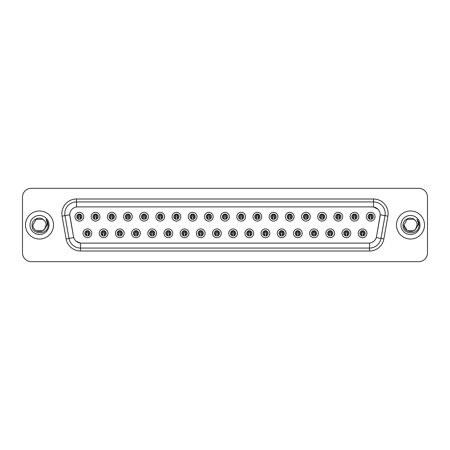 <?xml version="1.0" encoding="UTF-8"?>
<svg xmlns="http://www.w3.org/2000/svg" width="450" height="450" viewBox="0 0 450 450"><rect width="100%" height="100%" fill="white"/><g stroke="black" fill="none" stroke-linecap="round" stroke-linejoin="round"><path stroke-width="0.67" d="M108.006 233.297A4.382 4.382 0 0 1 103.624 237.679A4.382 4.382 0 0 1 99.242 233.297A4.382 4.382 0 0 1 103.624 228.915A4.382 4.382 0 0 1 108.006 233.297M100.991 233.297A2.627 2.627 0 0 0 103.624 235.924A2.627 2.627 0 0 0 106.251 233.297A2.627 2.627 0 0 0 103.624 230.67A2.627 2.627 0 0 0 100.991 233.297M124.189 233.297A4.382 4.382 0 0 1 119.807 237.679A4.382 4.382 0 0 1 115.425 233.297A4.382 4.382 0 0 1 119.807 228.915A4.382 4.382 0 0 1 124.189 233.297M117.18 233.297A2.627 2.627 0 0 0 119.807 235.924A2.627 2.627 0 0 0 122.434 233.297A2.627 2.627 0 0 0 119.807 230.67A2.627 2.627 0 0 0 117.18 233.297M140.372 233.297A4.382 4.382 0 0 1 135.99 237.679A4.382 4.382 0 0 1 131.608 233.297A4.382 4.382 0 0 1 135.99 228.915A4.382 4.382 0 0 1 140.372 233.297M133.363 233.297A2.627 2.627 0 0 0 135.99 235.924A2.627 2.627 0 0 0 138.617 233.297A2.627 2.627 0 0 0 135.99 230.67A2.627 2.627 0 0 0 133.363 233.297M156.555 233.297A4.382 4.382 0 0 1 152.173 237.679A4.382 4.382 0 0 1 147.791 233.297A4.382 4.382 0 0 1 152.173 228.915A4.382 4.382 0 0 1 156.555 233.297M149.546 233.297A2.627 2.627 0 0 0 152.173 235.924A2.627 2.627 0 0 0 154.8 233.297A2.627 2.627 0 0 0 152.173 230.67A2.627 2.627 0 0 0 149.546 233.297M172.738 233.297A4.382 4.382 0 0 1 168.356 237.679A4.382 4.382 0 0 1 163.974 233.297A4.382 4.382 0 0 1 168.356 228.915A4.382 4.382 0 0 1 172.738 233.297M165.729 233.297A2.627 2.627 0 0 0 168.356 235.924A2.627 2.627 0 0 0 170.989 233.297A2.627 2.627 0 0 0 168.356 230.67A2.627 2.627 0 0 0 165.729 233.297M188.921 233.297A4.382 4.382 0 0 1 184.539 237.679A4.382 4.382 0 0 1 180.157 233.297A4.382 4.382 0 0 1 184.539 228.915A4.382 4.382 0 0 1 188.921 233.297M181.912 233.297A2.627 2.627 0 0 0 184.539 235.924A2.627 2.627 0 0 0 187.172 233.297A2.627 2.627 0 0 0 184.539 230.67A2.627 2.627 0 0 0 181.912 233.297M205.104 233.297A4.382 4.382 0 0 1 200.722 237.679A4.382 4.382 0 0 1 196.341 233.297A4.382 4.382 0 0 1 200.722 228.915A4.382 4.382 0 0 1 205.104 233.297M198.096 233.297A2.627 2.627 0 0 0 200.722 235.924A2.627 2.627 0 0 0 203.355 233.297A2.627 2.627 0 0 0 200.722 230.67A2.627 2.627 0 0 0 198.096 233.297M221.287 233.297A4.382 4.382 0 0 1 216.906 237.679A4.382 4.382 0 0 1 212.524 233.297A4.382 4.382 0 0 1 216.906 228.915A4.382 4.382 0 0 1 221.287 233.297M214.279 233.297A2.627 2.627 0 0 0 216.906 235.924A2.627 2.627 0 0 0 219.538 233.297A2.627 2.627 0 0 0 216.906 230.67A2.627 2.627 0 0 0 214.279 233.297M237.476 233.297A4.382 4.382 0 0 1 233.094 237.679A4.382 4.382 0 0 1 228.713 233.297A4.382 4.382 0 0 1 233.094 228.915A4.382 4.382 0 0 1 237.476 233.297M230.462 233.297A2.627 2.627 0 0 0 233.094 235.924A2.627 2.627 0 0 0 235.721 233.297A2.627 2.627 0 0 0 233.094 230.67A2.627 2.627 0 0 0 230.462 233.297M253.659 233.297A4.382 4.382 0 0 1 249.278 237.679A4.382 4.382 0 0 1 244.896 233.297A4.382 4.382 0 0 1 249.278 228.915A4.382 4.382 0 0 1 253.659 233.297M246.645 233.297A2.627 2.627 0 0 0 249.278 235.924A2.627 2.627 0 0 0 251.904 233.297A2.627 2.627 0 0 0 249.278 230.67A2.627 2.627 0 0 0 246.645 233.297M269.843 233.297A4.382 4.382 0 0 1 265.461 237.679A4.382 4.382 0 0 1 261.079 233.297A4.382 4.382 0 0 1 265.461 228.915A4.382 4.382 0 0 1 269.843 233.297M262.828 233.297A2.627 2.627 0 0 0 265.461 235.924A2.627 2.627 0 0 0 268.088 233.297A2.627 2.627 0 0 0 265.461 230.67A2.627 2.627 0 0 0 262.828 233.297M286.026 233.297A4.382 4.382 0 0 1 281.644 237.679A4.382 4.382 0 0 1 277.262 233.297A4.382 4.382 0 0 1 281.644 228.915A4.382 4.382 0 0 1 286.026 233.297M279.011 233.297A2.627 2.627 0 0 0 281.644 235.924A2.627 2.627 0 0 0 284.271 233.297A2.627 2.627 0 0 0 281.644 230.67A2.627 2.627 0 0 0 279.011 233.297M302.209 233.297A4.382 4.382 0 0 1 297.827 237.679A4.382 4.382 0 0 1 293.445 233.297A4.382 4.382 0 0 1 297.827 228.915A4.382 4.382 0 0 1 302.209 233.297M295.2 233.297A2.627 2.627 0 0 0 297.827 235.924A2.627 2.627 0 0 0 300.454 233.297A2.627 2.627 0 0 0 297.827 230.67A2.627 2.627 0 0 0 295.2 233.297M318.392 233.297A4.382 4.382 0 0 1 314.01 237.679A4.382 4.382 0 0 1 309.628 233.297A4.382 4.382 0 0 1 314.01 228.915A4.382 4.382 0 0 1 318.392 233.297M311.383 233.297A2.627 2.627 0 0 0 314.01 235.924A2.627 2.627 0 0 0 316.637 233.297A2.627 2.627 0 0 0 314.01 230.67A2.627 2.627 0 0 0 311.383 233.297M334.575 233.297A4.382 4.382 0 0 1 330.193 237.679A4.382 4.382 0 0 1 325.811 233.297A4.382 4.382 0 0 1 330.193 228.915A4.382 4.382 0 0 1 334.575 233.297M327.566 233.297A2.627 2.627 0 0 0 330.193 235.924A2.627 2.627 0 0 0 332.82 233.297A2.627 2.627 0 0 0 330.193 230.67A2.627 2.627 0 0 0 327.566 233.297M350.758 233.297A4.382 4.382 0 0 1 346.376 237.679A4.382 4.382 0 0 1 341.994 233.297A4.382 4.382 0 0 1 346.376 228.915A4.382 4.382 0 0 1 350.758 233.297M343.749 233.297A2.627 2.627 0 0 0 346.376 235.924A2.627 2.627 0 0 0 349.009 233.297A2.627 2.627 0 0 0 346.376 230.67A2.627 2.627 0 0 0 343.749 233.297M366.941 233.297A4.382 4.382 0 0 1 362.559 237.679A4.382 4.382 0 0 1 358.178 233.297A4.382 4.382 0 0 1 362.559 228.915A4.382 4.382 0 0 1 366.941 233.297M359.933 233.297A2.627 2.627 0 0 0 362.559 235.924A2.627 2.627 0 0 0 365.192 233.297A2.627 2.627 0 0 0 362.559 230.67A2.627 2.627 0 0 0 359.933 233.297M91.823 233.297A4.382 4.382 0 0 1 87.441 237.679A4.382 4.382 0 0 1 83.059 233.297A4.382 4.382 0 0 1 87.441 228.915A4.382 4.382 0 0 1 91.823 233.297M84.808 233.297A2.627 2.627 0 0 0 87.441 235.924A2.627 2.627 0 0 0 90.067 233.297A2.627 2.627 0 0 0 87.441 230.67A2.627 2.627 0 0 0 84.808 233.297M99.911 216.703A4.382 4.382 0 0 1 95.529 221.085A4.382 4.382 0 0 1 91.147 216.703A4.382 4.382 0 0 1 95.529 212.321A4.382 4.382 0 0 1 99.911 216.703M92.903 216.703A2.627 2.627 0 0 0 95.529 219.33A2.627 2.627 0 0 0 98.162 216.703A2.627 2.627 0 0 0 95.529 214.076A2.627 2.627 0 0 0 92.903 216.703M116.094 216.703A4.382 4.382 0 0 1 111.712 221.085A4.382 4.382 0 0 1 107.331 216.703A4.382 4.382 0 0 1 111.712 212.321A4.382 4.382 0 0 1 116.094 216.703M109.086 216.703A2.627 2.627 0 0 0 111.712 219.33A2.627 2.627 0 0 0 114.345 216.703A2.627 2.627 0 0 0 111.712 214.076A2.627 2.627 0 0 0 109.086 216.703M132.278 216.703A4.382 4.382 0 0 1 127.896 221.085A4.382 4.382 0 0 1 123.514 216.703A4.382 4.382 0 0 1 127.896 212.321A4.382 4.382 0 0 1 132.278 216.703M125.269 216.703A2.627 2.627 0 0 0 127.896 219.33A2.627 2.627 0 0 0 130.528 216.703A2.627 2.627 0 0 0 127.896 214.076A2.627 2.627 0 0 0 125.269 216.703M148.466 216.703A4.382 4.382 0 0 1 144.084 221.085A4.382 4.382 0 0 1 139.703 216.703A4.382 4.382 0 0 1 144.084 212.321A4.382 4.382 0 0 1 148.466 216.703M141.452 216.703A2.627 2.627 0 0 0 144.084 219.33A2.627 2.627 0 0 0 146.711 216.703A2.627 2.627 0 0 0 144.084 214.076A2.627 2.627 0 0 0 141.452 216.703M164.649 216.703A4.382 4.382 0 0 1 160.268 221.085A4.382 4.382 0 0 1 155.886 216.703A4.382 4.382 0 0 1 160.268 212.321A4.382 4.382 0 0 1 164.649 216.703M157.635 216.703A2.627 2.627 0 0 0 160.268 219.33A2.627 2.627 0 0 0 162.894 216.703A2.627 2.627 0 0 0 160.268 214.076A2.627 2.627 0 0 0 157.635 216.703M180.833 216.703A4.382 4.382 0 0 1 176.451 221.085A4.382 4.382 0 0 1 172.069 216.703A4.382 4.382 0 0 1 176.451 212.321A4.382 4.382 0 0 1 180.833 216.703M173.818 216.703A2.627 2.627 0 0 0 176.451 219.33A2.627 2.627 0 0 0 179.078 216.703A2.627 2.627 0 0 0 176.451 214.076A2.627 2.627 0 0 0 173.818 216.703M197.016 216.703A4.382 4.382 0 0 1 192.634 221.085A4.382 4.382 0 0 1 188.252 216.703A4.382 4.382 0 0 1 192.634 212.321A4.382 4.382 0 0 1 197.016 216.703M190.001 216.703A2.627 2.627 0 0 0 192.634 219.33A2.627 2.627 0 0 0 195.261 216.703A2.627 2.627 0 0 0 192.634 214.076A2.627 2.627 0 0 0 190.001 216.703M213.199 216.703A4.382 4.382 0 0 1 208.817 221.085A4.382 4.382 0 0 1 204.435 216.703A4.382 4.382 0 0 1 208.817 212.321A4.382 4.382 0 0 1 213.199 216.703M206.19 216.703A2.627 2.627 0 0 0 208.817 219.33A2.627 2.627 0 0 0 211.444 216.703A2.627 2.627 0 0 0 208.817 214.076A2.627 2.627 0 0 0 206.19 216.703M229.382 216.703A4.382 4.382 0 0 1 225 221.085A4.382 4.382 0 0 1 220.618 216.703A4.382 4.382 0 0 1 225 212.321A4.382 4.382 0 0 1 229.382 216.703M222.373 216.703A2.627 2.627 0 0 0 225 219.33A2.627 2.627 0 0 0 227.627 216.703A2.627 2.627 0 0 0 225 214.076A2.627 2.627 0 0 0 222.373 216.703M245.565 216.703A4.382 4.382 0 0 1 241.183 221.085A4.382 4.382 0 0 1 236.801 216.703A4.382 4.382 0 0 1 241.183 212.321A4.382 4.382 0 0 1 245.565 216.703M238.556 216.703A2.627 2.627 0 0 0 241.183 219.33A2.627 2.627 0 0 0 243.81 216.703A2.627 2.627 0 0 0 241.183 214.076A2.627 2.627 0 0 0 238.556 216.703M261.748 216.703A4.382 4.382 0 0 1 257.366 221.085A4.382 4.382 0 0 1 252.984 216.703A4.382 4.382 0 0 1 257.366 212.321A4.382 4.382 0 0 1 261.748 216.703M254.739 216.703A2.627 2.627 0 0 0 257.366 219.33A2.627 2.627 0 0 0 259.999 216.703A2.627 2.627 0 0 0 257.366 214.076A2.627 2.627 0 0 0 254.739 216.703M277.931 216.703A4.382 4.382 0 0 1 273.549 221.085A4.382 4.382 0 0 1 269.168 216.703A4.382 4.382 0 0 1 273.549 212.321A4.382 4.382 0 0 1 277.931 216.703M270.923 216.703A2.627 2.627 0 0 0 273.549 219.33A2.627 2.627 0 0 0 276.182 216.703A2.627 2.627 0 0 0 273.549 214.076A2.627 2.627 0 0 0 270.923 216.703M294.114 216.703A4.382 4.382 0 0 1 289.733 221.085A4.382 4.382 0 0 1 285.351 216.703A4.382 4.382 0 0 1 289.733 212.321A4.382 4.382 0 0 1 294.114 216.703M287.106 216.703A2.627 2.627 0 0 0 289.733 219.33A2.627 2.627 0 0 0 292.365 216.703A2.627 2.627 0 0 0 289.733 214.076A2.627 2.627 0 0 0 287.106 216.703M310.298 216.703A4.382 4.382 0 0 1 305.916 221.085A4.382 4.382 0 0 1 301.534 216.703A4.382 4.382 0 0 1 305.916 212.321A4.382 4.382 0 0 1 310.298 216.703M303.289 216.703A2.627 2.627 0 0 0 305.916 219.33A2.627 2.627 0 0 0 308.548 216.703A2.627 2.627 0 0 0 305.916 214.076A2.627 2.627 0 0 0 303.289 216.703M326.486 216.703A4.382 4.382 0 0 1 322.104 221.085A4.382 4.382 0 0 1 317.723 216.703A4.382 4.382 0 0 1 322.104 212.321A4.382 4.382 0 0 1 326.486 216.703M319.472 216.703A2.627 2.627 0 0 0 322.104 219.33A2.627 2.627 0 0 0 324.731 216.703A2.627 2.627 0 0 0 322.104 214.076A2.627 2.627 0 0 0 319.472 216.703M342.669 216.703A4.382 4.382 0 0 1 338.287 221.085A4.382 4.382 0 0 1 333.906 216.703A4.382 4.382 0 0 1 338.287 212.321A4.382 4.382 0 0 1 342.669 216.703M335.655 216.703A2.627 2.627 0 0 0 338.287 219.33A2.627 2.627 0 0 0 340.914 216.703A2.627 2.627 0 0 0 338.287 214.076A2.627 2.627 0 0 0 335.655 216.703M358.853 216.703A4.382 4.382 0 0 1 354.471 221.085A4.382 4.382 0 0 1 350.089 216.703A4.382 4.382 0 0 1 354.471 212.321A4.382 4.382 0 0 1 358.853 216.703M351.838 216.703A2.627 2.627 0 0 0 354.471 219.33A2.627 2.627 0 0 0 357.098 216.703A2.627 2.627 0 0 0 354.471 214.076A2.627 2.627 0 0 0 351.838 216.703M375.036 216.703A4.382 4.382 0 0 1 370.654 221.085A4.382 4.382 0 0 1 366.272 216.703A4.382 4.382 0 0 1 370.654 212.321A4.382 4.382 0 0 1 375.036 216.703M368.021 216.703A2.627 2.627 0 0 0 370.654 219.33A2.627 2.627 0 0 0 373.281 216.703A2.627 2.627 0 0 0 370.654 214.076A2.627 2.627 0 0 0 368.021 216.703M83.728 216.703A4.382 4.382 0 0 1 79.346 221.085A4.382 4.382 0 0 1 74.964 216.703A4.382 4.382 0 0 1 79.346 212.321A4.382 4.382 0 0 1 83.728 216.703M76.719 216.703A2.627 2.627 0 0 0 79.346 219.33A2.627 2.627 0 0 0 81.979 216.703A2.627 2.627 0 0 0 79.346 214.076A2.627 2.627 0 0 0 76.719 216.703M76.483 199.001L373.517 199.001A14.608 14.608 0 0 1 387.9 216.146L383.884 238.928A14.608 14.608 0 0 1 369.501 250.999L80.499 250.999A14.608 14.608 0 0 1 66.116 238.928L62.1 216.146A14.608 14.608 0 0 1 76.483 199.001L76.483 206.977L77.653 206.888A7.886 7.886 0 0 0 69.885 216.146L73.491 236.593L69.767 214.791L64.974 215.634A11.683 11.683 0 0 1 76.483 201.921L373.517 201.921A11.683 11.683 0 0 1 385.026 215.634L381.004 238.421A11.683 11.683 0 0 1 369.501 248.079L80.499 248.079A11.683 11.683 0 0 1 68.996 238.421L64.974 215.634A11.683 11.683 0 0 1 64.8 213.609M380.762 261.664L418.736 261.664A8.764 8.764 0 0 0 427.5 252.9L427.5 197.1A8.764 8.764 0 0 0 418.736 188.336L380.762 188.336M69.238 188.336L31.264 188.336A8.764 8.764 0 0 0 22.5 197.1L22.5 252.9A8.764 8.764 0 0 0 31.264 261.664L69.238 261.664M81.259 243.112L368.741 243.112L81.259 243.112A7.886 7.886 0 0 1 73.491 236.593L73.733 237.589L66.116 238.928M368.741 243.112A7.886 7.886 0 0 0 376.509 236.593L376.267 237.589L383.884 238.928M377.921 209.199L373.517 206.977L372.347 206.888L77.653 206.888L372.347 206.888A7.886 7.886 0 0 1 380.115 216.146L376.459 236.841M25.481 225A14.023 14.023 0 0 0 39.504 239.023A14.023 14.023 0 0 0 53.522 225A14.023 14.023 0 0 0 39.504 210.977A14.023 14.023 0 0 0 25.481 225A14.023 14.023 0 0 0 39.504 239.023A14.023 14.023 0 0 0 53.522 225A14.023 14.023 0 0 0 39.504 210.977A14.023 14.023 0 0 0 25.481 225M396.478 225A14.023 14.023 0 0 0 410.496 239.023A14.023 14.023 0 0 0 424.519 225A14.023 14.023 0 0 0 410.496 210.977A14.023 14.023 0 0 0 396.478 225A14.023 14.023 0 0 0 410.496 239.023A14.023 14.023 0 0 0 424.519 225A14.023 14.023 0 0 0 410.496 210.977A14.023 14.023 0 0 0 396.478 225M69.767 214.774L69.851 213.609M80.499 250.999L80.499 243.073L76.292 241.352M387.9 216.146L380.233 214.791L376.509 236.593M418.736 188.336L31.264 188.336M22.5 197.1L22.5 252.9M31.264 261.664L418.736 261.664M427.5 252.9L427.5 197.1M78.469 218.222A1.755 1.755 0 0 1 78.469 215.184L78.086 214.521L78.469 215.184C77.282 216.298 77.282 217.311 78.469 218.222L78.086 218.886L78.469 218.222M80.224 215.184C81.371 216.197 81.371 217.209 80.224 218.222L80.606 218.886L80.224 218.222C81.388 216.984 81.388 215.972 80.224 215.184L80.606 214.521L80.224 215.184A1.755 1.755 0 0 1 80.224 218.222A1.755 1.755 0 0 0 80.224 215.184M80.528 219.054L80.078 218.604L80.078 216.264A0.292 0.292 0 0 0 79.785 215.972L78.907 215.972A0.292 0.292 0 0 0 78.615 216.264L78.615 218.604L78.249 218.604M80.443 218.604L80.078 218.604M78.165 219.054L78.615 218.604M78.323 214.926A1.463 1.463 0 0 1 78.907 214.808L79.785 214.808A1.463 1.463 0 0 1 80.37 214.926M86.563 234.816A1.755 1.755 0 0 1 86.563 231.778C85.376 232.892 85.376 233.904 86.563 234.816L86.181 235.479L86.563 234.816M88.318 231.778C89.466 232.791 89.466 233.803 88.318 234.816L88.701 235.479L88.318 234.816C89.483 233.578 89.483 232.566 88.318 231.778L88.701 231.114L88.318 231.778A1.755 1.755 0 0 1 88.318 234.816A1.755 1.755 0 0 0 88.318 231.778M88.622 235.648L88.172 235.192L88.172 232.858A0.292 0.292 0 0 0 87.879 232.566L87.002 232.566A0.292 0.292 0 0 0 86.709 232.858L86.709 235.192L86.344 235.192M88.538 235.192L88.172 235.192M86.259 235.648L86.709 235.192M86.411 231.519A1.463 1.463 0 0 1 87.002 231.396L87.879 231.396A1.463 1.463 0 0 1 88.464 231.519M86.181 231.114L86.563 231.778A1.755 1.755 0 0 0 85.686 233.297M42.806 230.721A6.604 6.604 0 0 0 46.108 225C46.069 222.998 45.304 221.333 43.807 219.994C39.718 215.758 31.984 219.285 32.046 225C31.297 235.187 47.829 235.468 48.099 225.495L48.111 225C48.088 222.834 47.368 220.933 45.951 219.296C47.031 221.062 47.407 222.964 47.093 225L44.572 229.23L46.108 225M42.857 230.687L45.129 228.454L42.806 230.721L36.203 230.721L34.858 229.697M44.617 220.826L42.806 219.279L36.203 219.279L32.901 225C32.558 230.856 40.843 233.944 44.426 229.399L44.572 229.23M29.976 225A9.523 9.523 0 0 0 39.504 234.523A9.523 9.523 0 0 0 49.027 225A9.523 9.523 0 0 0 39.504 215.477A9.523 9.523 0 0 0 29.976 225M46.018 219.369L48.111 225.248L46.018 219.369M413.798 230.721A6.604 6.604 0 0 0 417.099 225C417.066 222.998 416.301 221.333 414.804 219.994C410.715 215.758 402.981 219.285 403.043 225C402.294 235.187 418.826 235.468 419.096 225.495L419.108 225C419.085 222.834 418.365 220.933 416.947 219.296C418.027 221.062 418.404 222.964 418.089 225L415.569 229.23L417.099 225M415.569 229.23L415.423 229.399C411.84 233.944 403.554 230.856 403.892 225L407.194 230.721L413.798 230.721L416.126 228.454L413.798 230.721L407.194 230.721L403.892 225L407.194 230.721L413.798 230.721L416.126 228.454L413.798 230.721L407.194 230.721L403.892 225L407.194 230.721L413.798 230.721L416.126 228.454L413.798 230.721L407.194 230.721L405.855 229.697M403.892 225L407.194 219.279L413.798 219.279L415.614 220.826M400.973 225A9.523 9.523 0 0 0 410.496 234.523A9.523 9.523 0 0 0 420.024 225A9.523 9.523 0 0 0 410.496 215.477A9.523 9.523 0 0 0 400.973 225M419.108 225.248L417.015 219.369L419.108 225M94.652 218.222A1.755 1.755 0 0 1 94.652 215.184L94.269 214.521L94.652 215.184C93.465 216.298 93.465 217.311 94.652 218.222L94.269 218.886L94.652 218.222M96.407 215.184C97.554 216.197 97.554 217.209 96.407 218.222L96.789 218.886L96.407 218.222C97.571 216.984 97.571 215.972 96.407 215.184L96.789 214.521L96.407 215.184A1.755 1.755 0 0 1 96.407 218.222A1.755 1.755 0 0 0 96.407 215.184M96.711 219.054L96.261 218.604L96.261 216.264A0.292 0.292 0 0 0 95.968 215.972L95.091 215.972A0.292 0.292 0 0 0 94.798 216.264L94.798 218.604L94.433 218.604M96.626 218.604L96.261 218.604M94.348 219.054L94.798 218.604M94.506 214.926A1.463 1.463 0 0 1 95.091 214.808L95.968 214.808A1.463 1.463 0 0 1 96.559 214.926M110.841 218.222A1.755 1.755 0 0 1 110.841 215.184L110.453 214.521L110.841 215.184C109.648 216.298 109.648 217.311 110.841 218.222L110.453 218.886L110.841 218.222M112.59 215.184C113.737 216.197 113.737 217.209 112.59 218.222L112.972 218.886L112.59 218.222C113.754 216.984 113.754 215.972 112.59 215.184L112.972 214.521L112.59 215.184A1.755 1.755 0 0 1 112.59 218.222A1.755 1.755 0 0 0 112.59 215.184M112.894 219.054L112.444 218.604L112.444 216.264A0.292 0.292 0 0 0 112.151 215.972L111.274 215.972A0.292 0.292 0 0 0 110.987 216.264L110.987 218.604L110.616 218.604M112.809 218.604L112.444 218.604M110.531 219.054L110.987 218.604M110.689 214.926A1.463 1.463 0 0 1 111.274 214.808L112.151 214.808A1.463 1.463 0 0 1 112.742 214.926M127.024 218.222A1.755 1.755 0 0 1 127.024 215.184L126.636 214.521L127.024 215.184C125.837 216.298 125.837 217.311 127.024 218.222L126.636 218.886L127.024 218.222M128.773 215.184C129.921 216.197 129.921 217.209 128.773 218.222L129.156 218.886L128.773 218.222C129.938 216.984 129.938 215.972 128.773 215.184L129.156 214.521L128.773 215.184A1.755 1.755 0 0 1 128.773 218.222A1.755 1.755 0 0 0 128.773 215.184M129.077 219.054L128.627 218.604L128.627 216.264A0.292 0.292 0 0 0 128.334 215.972L127.462 215.972A0.292 0.292 0 0 0 127.17 216.264L127.17 218.604L126.804 218.604M128.993 218.604L128.627 218.604M126.72 219.054L127.17 218.604M126.872 214.926A1.463 1.463 0 0 1 127.462 214.808L128.334 214.808A1.463 1.463 0 0 1 128.925 214.926M143.207 218.222A1.755 1.755 0 0 1 143.207 215.184L142.824 214.521L143.207 215.184C142.02 216.298 142.02 217.311 143.207 218.222L142.824 218.886L143.207 218.222M144.956 215.184C146.104 216.197 146.104 217.209 144.956 218.222L145.344 218.886L144.956 218.222C146.121 216.984 146.121 215.972 144.956 215.184L145.344 214.521L144.956 215.184A1.755 1.755 0 0 1 144.956 218.222A1.755 1.755 0 0 0 144.956 215.184M145.26 219.054L144.81 218.604L144.81 216.264A0.292 0.292 0 0 0 144.518 215.972L143.646 215.972A0.292 0.292 0 0 0 143.353 216.264L143.353 218.604L142.987 218.604M145.176 218.604L144.81 218.604M142.903 219.054L143.353 218.604M143.055 214.926A1.463 1.463 0 0 1 143.646 214.808L144.518 214.808A1.463 1.463 0 0 1 145.108 214.926M102.746 234.816A1.755 1.755 0 0 1 102.746 231.778L102.364 231.114L102.746 231.778C101.559 232.892 101.559 233.904 102.746 234.816L102.364 235.479L102.746 234.816M104.501 231.778C105.649 232.791 105.649 233.803 104.501 234.816L104.884 235.479L104.501 234.816C105.666 233.578 105.666 232.566 104.501 231.778L104.884 231.114L104.501 231.778A1.755 1.755 0 0 1 104.501 234.816A1.755 1.755 0 0 0 104.501 231.778M104.805 235.648L104.355 235.192L104.355 232.858A0.292 0.292 0 0 0 104.062 232.566L103.185 232.566A0.292 0.292 0 0 0 102.892 232.858L102.892 235.192L102.527 235.192M104.721 235.192L104.355 235.192M102.442 235.648L102.892 235.192M102.6 231.519A1.463 1.463 0 0 1 103.185 231.396L104.062 231.396A1.463 1.463 0 0 1 104.647 231.519M118.929 234.816A1.755 1.755 0 0 1 118.929 231.778L118.547 231.114L118.929 231.778C117.742 232.892 117.742 233.904 118.929 234.816L118.547 235.479L118.929 234.816M120.684 231.778C121.832 232.791 121.832 233.803 120.684 234.816L121.067 235.479L120.684 234.816C121.849 233.578 121.849 232.566 120.684 231.778L121.067 231.114L120.684 231.778A1.755 1.755 0 0 1 120.684 234.816A1.755 1.755 0 0 0 120.684 231.778M120.988 235.648L120.538 235.192L120.538 232.858A0.292 0.292 0 0 0 120.246 232.566L119.368 232.566A0.292 0.292 0 0 0 119.076 232.858L119.076 235.192L118.71 235.192M120.904 235.192L120.538 235.192M118.626 235.648L119.076 235.192M118.783 231.519A1.463 1.463 0 0 1 119.368 231.396L120.246 231.396A1.463 1.463 0 0 1 120.831 231.519M135.112 234.816A1.755 1.755 0 0 1 135.112 231.778L134.73 231.114L135.112 231.778C133.926 232.892 133.926 233.904 135.112 234.816L134.73 235.479L135.112 234.816M136.868 231.778C138.015 232.791 138.015 233.803 136.868 234.816L137.25 235.479L136.868 234.816C138.032 233.578 138.032 232.566 136.868 231.778L137.25 231.114L136.868 231.778A1.755 1.755 0 0 1 136.868 234.816A1.755 1.755 0 0 0 136.868 231.778M137.171 235.648L136.721 235.192L136.721 232.858A0.292 0.292 0 0 0 136.429 232.566L135.551 232.566A0.292 0.292 0 0 0 135.259 232.858L135.259 235.192L134.893 235.192M137.087 235.192L136.721 235.192M134.809 235.648L135.259 235.192M134.966 231.519A1.463 1.463 0 0 1 135.551 231.396L136.429 231.396A1.463 1.463 0 0 1 137.014 231.519M159.39 218.222A1.755 1.755 0 0 1 159.39 215.184L159.007 214.521L159.39 215.184C158.203 216.298 158.203 217.311 159.39 218.222L159.007 218.886L159.39 218.222M161.139 215.184C162.292 216.197 162.292 217.209 161.139 218.222L161.528 218.886L161.139 218.222C162.304 216.984 162.304 215.972 161.139 215.184L161.528 214.521L161.139 215.184A1.755 1.755 0 0 1 161.139 218.222A1.755 1.755 0 0 0 161.139 215.184M161.449 219.054L160.993 218.604L160.993 216.264A0.292 0.292 0 0 0 160.706 215.972L159.829 215.972A0.292 0.292 0 0 0 159.536 216.264L159.536 218.604L159.171 218.604M161.364 218.604L160.993 218.604M159.086 219.054L159.536 218.604M159.238 214.926A1.463 1.463 0 0 1 159.829 214.808L160.706 214.808A1.463 1.463 0 0 1 161.291 214.926M175.573 218.222A1.755 1.755 0 0 1 175.573 215.184L175.191 214.521L175.573 215.184C174.386 216.298 174.386 217.311 175.573 218.222L175.191 218.886L175.573 218.222M177.711 214.521L177.328 215.184A1.755 1.755 0 0 1 177.328 218.222C178.493 216.984 178.493 215.972 177.328 215.184C178.476 216.197 178.476 217.209 177.328 218.222L177.711 218.886M177.632 219.054L177.182 218.604L177.182 216.264A0.292 0.292 0 0 0 176.889 215.972L176.012 215.972A0.292 0.292 0 0 0 175.719 216.264L175.719 218.604L175.354 218.604M177.547 218.604L177.182 218.604M175.269 219.054L175.719 218.604M175.421 214.926A1.463 1.463 0 0 1 176.012 214.808L176.889 214.808A1.463 1.463 0 0 1 177.474 214.926M191.756 218.222A1.755 1.755 0 0 1 191.756 215.184L191.374 214.521L191.756 215.184C190.569 216.298 190.569 217.311 191.756 218.222L191.374 218.886L191.756 218.222M193.511 215.184C194.659 216.197 194.659 217.209 193.511 218.222L193.894 218.886L193.511 218.222C194.676 216.984 194.676 215.972 193.511 215.184L193.894 214.521L193.511 215.184A1.755 1.755 0 0 1 193.511 218.222A1.755 1.755 0 0 0 193.511 215.184M193.815 219.054L193.365 218.604L193.365 216.264A0.292 0.292 0 0 0 193.072 215.972L192.195 215.972A0.292 0.292 0 0 0 191.903 216.264L191.903 218.604L191.537 218.604M193.731 218.604L193.365 218.604M191.453 219.054L191.903 218.604M191.61 214.926A1.463 1.463 0 0 1 192.195 214.808L193.072 214.808A1.463 1.463 0 0 1 193.657 214.926M151.296 234.816A1.755 1.755 0 0 1 151.296 231.778L150.913 231.114L151.296 231.778C150.109 232.892 150.109 233.904 151.296 234.816L150.913 235.479L151.296 234.816M153.433 231.114L153.051 231.778A1.755 1.755 0 0 1 153.051 234.816C154.215 233.578 154.215 232.566 153.051 231.778C154.198 232.791 154.198 233.803 153.051 234.816L153.433 235.479M153.354 235.648L152.904 235.192L152.904 232.858A0.292 0.292 0 0 0 152.612 232.566L151.734 232.566A0.292 0.292 0 0 0 151.442 232.858L151.442 235.192L151.076 235.192M153.27 235.192L152.904 235.192M150.992 235.648L151.442 235.192M151.149 231.519A1.463 1.463 0 0 1 151.734 231.396L152.612 231.396A1.463 1.463 0 0 1 153.197 231.519M167.479 234.816A1.755 1.755 0 0 1 167.479 231.778C166.292 232.892 166.292 233.904 167.479 234.816L167.096 235.479L167.479 234.816M169.616 231.114L169.234 231.778A1.755 1.755 0 0 1 169.234 234.816C170.398 233.578 170.398 232.566 169.234 231.778C170.381 232.791 170.381 233.803 169.234 234.816L169.616 235.479M169.537 235.648L169.088 235.192L169.088 232.858A0.292 0.292 0 0 0 168.795 232.566L167.917 232.566A0.292 0.292 0 0 0 167.625 232.858L167.625 235.192L167.259 235.192M169.453 235.192L169.088 235.192M167.175 235.648L167.625 235.192M167.333 231.519A1.463 1.463 0 0 1 167.917 231.396L168.795 231.396A1.463 1.463 0 0 1 169.38 231.519M167.096 231.114L167.479 231.778A1.755 1.755 0 0 0 166.607 233.297M183.662 234.816A1.755 1.755 0 0 1 183.662 231.778C182.475 232.892 182.475 233.904 183.662 234.816L183.279 235.479L183.662 234.816M185.417 231.778C186.564 232.791 186.564 233.803 185.417 234.816L185.799 235.479L185.417 234.816C186.581 233.578 186.581 232.566 185.417 231.778L185.799 231.114L185.417 231.778A1.755 1.755 0 0 1 185.417 234.816A1.755 1.755 0 0 0 185.417 231.778M185.721 235.648L185.271 235.192L185.271 232.858A0.292 0.292 0 0 0 184.978 232.566L184.101 232.566A0.292 0.292 0 0 0 183.808 232.858L183.808 235.192L183.442 235.192M185.636 235.192L185.271 235.192M183.358 235.648L183.808 235.192M183.516 231.519A1.463 1.463 0 0 1 184.101 231.396L184.978 231.396A1.463 1.463 0 0 1 185.569 231.519M183.279 231.114L183.662 231.778A1.755 1.755 0 0 0 182.79 233.297M207.939 218.222A1.755 1.755 0 0 1 207.939 215.184L207.557 214.521L207.939 215.184C206.752 216.298 206.752 217.311 207.939 218.222L207.557 218.886L207.939 218.222M209.694 215.184C210.842 216.197 210.842 217.209 209.694 218.222L210.077 218.886L209.694 218.222C210.859 216.984 210.859 215.972 209.694 215.184L210.077 214.521L209.694 215.184A1.755 1.755 0 0 1 209.694 218.222A1.755 1.755 0 0 0 209.694 215.184M209.998 219.054L209.548 218.604L209.548 216.264A0.292 0.292 0 0 0 209.256 215.972L208.378 215.972A0.292 0.292 0 0 0 208.086 216.264L208.086 218.604L207.72 218.604M209.914 218.604L209.548 218.604M207.636 219.054L208.086 218.604M207.793 214.926A1.463 1.463 0 0 1 208.378 214.808L209.256 214.808A1.463 1.463 0 0 1 209.841 214.926M224.123 218.222A1.755 1.755 0 0 1 224.123 215.184L223.74 214.521L224.123 215.184C222.936 216.298 222.936 217.311 224.123 218.222L223.74 218.886L224.123 218.222M226.26 214.521L225.877 215.184A1.755 1.755 0 0 1 225.877 218.222C227.042 216.984 227.042 215.972 225.877 215.184C227.025 216.197 227.025 217.209 225.877 218.222L226.26 218.886M226.181 219.054L225.731 218.604L225.731 216.264A0.292 0.292 0 0 0 225.439 215.972L224.561 215.972A0.292 0.292 0 0 0 224.269 216.264L224.269 218.604L223.903 218.604M226.097 218.604L225.731 218.604M223.819 219.054L224.269 218.604M223.976 214.926A1.463 1.463 0 0 1 224.561 214.808L225.439 214.808A1.463 1.463 0 0 1 226.024 214.926M240.306 218.222A1.755 1.755 0 0 1 240.306 215.184L239.923 214.521L240.306 215.184C239.119 216.298 239.119 217.311 240.306 218.222L239.923 218.886L240.306 218.222M242.443 214.521L242.061 215.184A1.755 1.755 0 0 1 242.061 218.222C243.225 216.984 243.225 215.972 242.061 215.184C243.208 216.197 243.208 217.209 242.061 218.222L242.443 218.886M242.364 219.054L241.914 218.604L241.914 216.264A0.292 0.292 0 0 0 241.622 215.972L240.744 215.972A0.292 0.292 0 0 0 240.452 216.264L240.452 218.604L240.086 218.604M242.28 218.604L241.914 218.604M240.002 219.054L240.452 218.604M240.159 214.926A1.463 1.463 0 0 1 240.744 214.808L241.622 214.808A1.463 1.463 0 0 1 242.207 214.926M256.489 218.222A1.755 1.755 0 0 1 256.489 215.184L256.106 214.521L256.489 215.184C255.302 216.298 255.302 217.311 256.489 218.222L256.106 218.886L256.489 218.222M258.626 214.521L258.244 215.184A1.755 1.755 0 0 1 258.244 218.222C259.408 216.984 259.408 215.972 258.244 215.184C259.391 216.197 259.391 217.209 258.244 218.222L258.626 218.886M258.548 219.054L258.097 218.604L258.097 216.264A0.292 0.292 0 0 0 257.805 215.972L256.928 215.972A0.292 0.292 0 0 0 256.635 216.264L256.635 218.604L256.269 218.604M258.463 218.604L258.097 218.604M256.185 219.054L256.635 218.604M256.343 214.926A1.463 1.463 0 0 1 256.928 214.808L257.805 214.808A1.463 1.463 0 0 1 258.39 214.926M272.672 218.222A1.755 1.755 0 0 1 272.672 215.184L272.289 214.521L272.672 215.184C271.485 216.298 271.485 217.311 272.672 218.222L272.289 218.886L272.672 218.222M274.427 215.184C275.574 216.197 275.574 217.209 274.427 218.222L274.809 218.886L274.427 218.222C275.591 216.984 275.591 215.972 274.427 215.184L274.809 214.521L274.427 215.184A1.755 1.755 0 0 1 274.427 218.222A1.755 1.755 0 0 0 274.427 215.184M274.731 219.054L274.281 218.604L274.281 216.264A0.292 0.292 0 0 0 273.988 215.972L273.111 215.972A0.292 0.292 0 0 0 272.818 216.264L272.818 218.604L272.452 218.604M274.646 218.604L274.281 218.604M272.368 219.054L272.818 218.604M272.526 214.926A1.463 1.463 0 0 1 273.111 214.808L273.988 214.808A1.463 1.463 0 0 1 274.579 214.926M199.851 234.816A1.755 1.755 0 0 1 199.851 231.778C198.658 232.892 198.658 233.904 199.851 234.816L199.463 235.479L199.851 234.816M201.6 231.778A1.755 1.755 0 0 1 201.6 234.816A1.755 1.755 0 0 0 201.6 231.778C202.748 232.791 202.748 233.803 201.6 234.816L201.982 235.479L201.6 234.816C202.764 233.578 202.764 232.566 201.6 231.778L201.982 231.114M201.904 235.648L201.454 235.192L201.454 232.858A0.292 0.292 0 0 0 201.161 232.566L200.284 232.566A0.292 0.292 0 0 0 199.997 232.858L199.997 235.192L199.626 235.192M201.819 235.192L201.454 235.192M199.541 235.648L199.997 235.192M199.699 231.519A1.463 1.463 0 0 1 200.284 231.396L201.161 231.396A1.463 1.463 0 0 1 201.752 231.519M199.463 231.114L199.851 231.778A1.755 1.755 0 0 0 198.973 233.297M216.034 234.816A1.755 1.755 0 0 1 216.034 231.778C214.847 232.892 214.847 233.904 216.034 234.816L215.646 235.479L216.034 234.816M218.166 231.114L217.783 231.778A1.755 1.755 0 0 1 217.783 234.816C218.947 233.578 218.947 232.566 217.783 231.778C218.931 232.791 218.931 233.803 217.783 234.816L218.166 235.479M218.087 235.648L217.637 235.192L217.637 232.858A0.292 0.292 0 0 0 217.344 232.566L216.472 232.566A0.292 0.292 0 0 0 216.18 232.858L216.18 235.192L215.814 235.192M218.002 235.192L217.637 235.192M215.73 235.648L216.18 235.192M215.882 231.519A1.463 1.463 0 0 1 216.472 231.396L217.344 231.396A1.463 1.463 0 0 1 217.935 231.519M215.646 231.114L216.034 231.778A1.755 1.755 0 0 0 215.156 233.297M232.217 234.816A1.755 1.755 0 0 1 232.217 231.778C231.03 232.892 231.03 233.904 232.217 234.816L231.834 235.479L232.217 234.816M234.354 231.114L233.966 231.778A1.755 1.755 0 0 1 233.966 234.816C235.131 233.578 235.131 232.566 233.966 231.778C235.114 232.791 235.114 233.803 233.966 234.816L234.354 235.479M234.27 235.648L233.82 235.192L233.82 232.858A0.292 0.292 0 0 0 233.528 232.566L232.656 232.566A0.292 0.292 0 0 0 232.363 232.858L232.363 235.192L231.998 235.192M234.186 235.192L233.82 235.192M231.913 235.648L232.363 235.192M232.065 231.519A1.463 1.463 0 0 1 232.656 231.396L233.528 231.396A1.463 1.463 0 0 1 234.118 231.519M231.834 231.114L232.217 231.778A1.755 1.755 0 0 0 231.339 233.297M248.4 234.816A1.755 1.755 0 0 1 248.4 231.778L248.018 231.114L248.4 231.778C247.213 232.892 247.213 233.904 248.4 234.816L248.018 235.479L248.4 234.816M250.149 231.778C251.303 232.791 251.303 233.803 250.149 234.816L250.537 235.479L250.149 234.816C251.314 233.578 251.314 232.566 250.149 231.778L250.537 231.114L250.149 231.778A1.755 1.755 0 0 1 250.149 234.816A1.755 1.755 0 0 0 250.149 231.778M250.459 235.648L250.003 235.192L250.003 232.858A0.292 0.292 0 0 0 249.716 232.566L248.839 232.566A0.292 0.292 0 0 0 248.546 232.858L248.546 235.192L248.181 235.192M250.374 235.192L250.003 235.192M248.096 235.648L248.546 235.192M248.248 231.519A1.463 1.463 0 0 1 248.839 231.396L249.716 231.396A1.463 1.463 0 0 1 250.301 231.519M264.583 234.816A1.755 1.755 0 0 1 264.583 231.778L264.201 231.114L264.583 231.778C263.396 232.892 263.396 233.904 264.583 234.816L264.201 235.479L264.583 234.816M266.338 231.778C267.486 232.791 267.486 233.803 266.338 234.816L266.721 235.479L266.338 234.816C267.502 233.578 267.502 232.566 266.338 231.778L266.721 231.114L266.338 231.778A1.755 1.755 0 0 1 266.338 234.816A1.755 1.755 0 0 0 266.338 231.778M266.642 235.648L266.192 235.192L266.192 232.858A0.292 0.292 0 0 0 265.899 232.566L265.022 232.566A0.292 0.292 0 0 0 264.729 232.858L264.729 235.192L264.364 235.192M266.558 235.192L266.192 235.192M264.279 235.648L264.729 235.192M264.431 231.519A1.463 1.463 0 0 1 265.022 231.396L265.899 231.396A1.463 1.463 0 0 1 266.484 231.519M288.861 218.222A1.755 1.755 0 0 1 288.861 215.184L288.473 214.521L288.861 215.184C287.668 216.298 287.668 217.311 288.861 218.222L288.473 218.886L288.861 218.222M290.61 215.184C291.757 216.197 291.757 217.209 290.61 218.222L290.993 218.886L290.61 218.222C291.774 216.984 291.774 215.972 290.61 215.184L290.993 214.521L290.61 215.184A1.755 1.755 0 0 1 290.61 218.222A1.755 1.755 0 0 0 290.61 215.184M290.914 219.054L290.464 218.604L290.464 216.264A0.292 0.292 0 0 0 290.171 215.972L289.294 215.972A0.292 0.292 0 0 0 289.007 216.264L289.007 218.604L288.636 218.604M290.829 218.604L290.464 218.604M288.551 219.054L289.007 218.604M288.709 214.926A1.463 1.463 0 0 1 289.294 214.808L290.171 214.808A1.463 1.463 0 0 1 290.762 214.926M305.044 218.222A1.755 1.755 0 0 1 305.044 215.184L304.656 214.521L305.044 215.184C303.857 216.298 303.857 217.311 305.044 218.222L304.656 218.886L305.044 218.222M306.793 215.184C307.941 216.197 307.941 217.209 306.793 218.222L307.176 218.886L306.793 218.222C307.957 216.984 307.957 215.972 306.793 215.184L307.176 214.521L306.793 215.184A1.755 1.755 0 0 1 306.793 218.222A1.755 1.755 0 0 0 306.793 215.184M307.097 219.054L306.647 218.604L306.647 216.264A0.292 0.292 0 0 0 306.354 215.972L305.483 215.972A0.292 0.292 0 0 0 305.19 216.264L305.19 218.604L304.824 218.604M307.012 218.604L306.647 218.604M304.74 219.054L305.19 218.604M304.892 214.926A1.463 1.463 0 0 1 305.483 214.808L306.354 214.808A1.463 1.463 0 0 1 306.945 214.926M321.227 218.222A1.755 1.755 0 0 1 321.227 215.184L320.844 214.521L321.227 215.184C320.04 216.298 320.04 217.311 321.227 218.222L320.844 218.886L321.227 218.222M322.976 215.184C324.124 216.197 324.124 217.209 322.976 218.222L323.364 218.886L322.976 218.222C324.141 216.984 324.141 215.972 322.976 215.184L323.364 214.521L322.976 215.184A1.755 1.755 0 0 1 322.976 218.222A1.755 1.755 0 0 0 322.976 215.184M323.28 219.054L322.83 218.604L322.83 216.264A0.292 0.292 0 0 0 322.537 215.972L321.666 215.972A0.292 0.292 0 0 0 321.373 216.264L321.373 218.604L321.007 218.604M323.196 218.604L322.83 218.604M320.923 219.054L321.373 218.604M321.075 214.926A1.463 1.463 0 0 1 321.666 214.808L322.537 214.808A1.463 1.463 0 0 1 323.128 214.926M337.41 218.222A1.755 1.755 0 0 1 337.41 215.184L337.027 214.521L337.41 215.184C336.223 216.298 336.223 217.311 337.41 218.222L336.971 218.981M339.159 215.184C340.312 216.197 340.312 217.209 339.159 218.222L339.548 218.886L339.159 218.222C340.324 216.984 340.324 215.972 339.159 215.184L339.548 214.521L339.159 215.184A1.755 1.755 0 0 1 339.159 218.222A1.755 1.755 0 0 0 339.159 215.184M339.469 219.054L339.013 218.604L339.013 216.264A0.292 0.292 0 0 0 338.726 215.972L337.849 215.972A0.292 0.292 0 0 0 337.556 216.264L337.556 218.604L337.191 218.604M339.384 218.604L339.013 218.604M337.106 219.054L337.556 218.604M337.258 214.926A1.463 1.463 0 0 1 337.849 214.808L338.726 214.808A1.463 1.463 0 0 1 339.311 214.926M353.593 218.222A1.755 1.755 0 0 1 353.593 215.184L353.211 214.521L353.593 215.184C352.406 216.298 352.406 217.311 353.593 218.222L353.211 218.886L353.593 218.222M355.348 215.184C356.496 216.197 356.496 217.209 355.348 218.222L355.731 218.886L355.348 218.222C356.512 216.984 356.512 215.972 355.348 215.184L355.731 214.521L355.348 215.184A1.755 1.755 0 0 1 355.348 218.222A1.755 1.755 0 0 0 355.348 215.184M355.652 219.054L355.202 218.604L355.202 216.264A0.292 0.292 0 0 0 354.909 215.972L354.032 215.972A0.292 0.292 0 0 0 353.739 216.264L353.739 218.604L353.374 218.604M355.567 218.604L355.202 218.604M353.289 219.054L353.739 218.604M353.441 214.926A1.463 1.463 0 0 1 354.032 214.808L354.909 214.808A1.463 1.463 0 0 1 355.494 214.926M369.776 218.222A1.755 1.755 0 0 1 369.776 215.184L369.394 214.521L369.776 215.184C368.589 216.298 368.589 217.311 369.776 218.222L369.338 218.981M371.531 218.222A1.755 1.755 0 0 0 371.531 215.184A1.755 1.755 0 0 1 371.531 218.222C372.696 216.984 372.696 215.972 371.531 215.184L371.914 214.521L371.531 215.184C372.679 216.197 372.679 217.209 371.531 218.222L371.914 218.886M371.835 219.054L371.385 218.604L371.385 216.264A0.292 0.292 0 0 0 371.093 215.972L370.215 215.972A0.292 0.292 0 0 0 369.923 216.264L369.923 218.604L369.557 218.604M371.751 218.604L371.385 218.604M369.473 219.054L369.923 218.604M369.63 214.926A1.463 1.463 0 0 1 370.215 214.808L371.093 214.808A1.463 1.463 0 0 1 371.678 214.926M280.766 234.816A1.755 1.755 0 0 1 280.766 231.778C279.579 232.892 279.579 233.904 280.766 234.816L280.384 235.479L280.766 234.816M282.521 231.778C283.669 232.791 283.669 233.803 282.521 234.816L282.904 235.479L282.521 234.816C283.686 233.578 283.686 232.566 282.521 231.778L282.904 231.114L282.521 231.778A1.755 1.755 0 0 1 282.521 234.816A1.755 1.755 0 0 0 282.521 231.778M282.825 235.648L282.375 235.192L282.375 232.858A0.292 0.292 0 0 0 282.082 232.566L281.205 232.566A0.292 0.292 0 0 0 280.912 232.858L280.912 235.192L280.547 235.192M282.741 235.192L282.375 235.192M280.463 235.648L280.912 235.192M280.62 231.519A1.463 1.463 0 0 1 281.205 231.396L282.082 231.396A1.463 1.463 0 0 1 282.668 231.519M280.384 231.114L280.766 231.778A1.755 1.755 0 0 0 279.889 233.297M296.949 234.816A1.755 1.755 0 0 1 296.949 231.778L296.567 231.114L296.949 231.778C295.762 232.892 295.762 233.904 296.949 234.816L296.567 235.479L296.949 234.816M299.087 231.114L298.704 231.778A1.755 1.755 0 0 1 298.704 234.816C299.869 233.578 299.869 232.566 298.704 231.778C299.852 232.791 299.852 233.803 298.704 234.816L299.087 235.479M299.008 235.648L298.558 235.192L298.558 232.858A0.292 0.292 0 0 0 298.266 232.566L297.388 232.566A0.292 0.292 0 0 0 297.096 232.858L297.096 235.192L296.73 235.192M298.924 235.192L298.558 235.192M296.646 235.648L297.096 235.192M296.803 231.519A1.463 1.463 0 0 1 297.388 231.396L298.266 231.396A1.463 1.463 0 0 1 298.851 231.519M313.132 234.816A1.755 1.755 0 0 1 313.132 231.778C311.946 232.892 311.946 233.904 313.132 234.816L312.75 235.479L313.132 234.816M314.887 231.778C316.035 232.791 316.035 233.803 314.887 234.816L315.27 235.479L314.887 234.816C316.052 233.578 316.052 232.566 314.887 231.778L315.27 231.114L314.887 231.778A1.755 1.755 0 0 1 314.887 234.816A1.755 1.755 0 0 0 314.887 231.778M315.191 235.648L314.741 235.192L314.741 232.858A0.292 0.292 0 0 0 314.449 232.566L313.571 232.566A0.292 0.292 0 0 0 313.279 232.858L313.279 235.192L312.913 235.192M315.107 235.192L314.741 235.192M312.829 235.648L313.279 235.192M312.986 231.519A1.463 1.463 0 0 1 313.571 231.396L314.449 231.396A1.463 1.463 0 0 1 315.034 231.519M312.75 231.114L313.132 231.778A1.755 1.755 0 0 0 312.255 233.297M329.316 234.816A1.755 1.755 0 0 1 329.316 231.778L328.933 231.114L329.316 231.778C328.129 232.892 328.129 233.904 329.316 234.816L328.933 235.479L329.316 234.816M331.071 231.778C332.218 232.791 332.218 233.803 331.071 234.816L331.453 235.479L331.071 234.816C332.235 233.578 332.235 232.566 331.071 231.778L331.453 231.114L331.071 231.778A1.755 1.755 0 0 1 331.071 234.816A1.755 1.755 0 0 0 331.071 231.778M331.374 235.648L330.924 235.192L330.924 232.858A0.292 0.292 0 0 0 330.632 232.566L329.754 232.566A0.292 0.292 0 0 0 329.462 232.858L329.462 235.192L329.096 235.192M331.29 235.192L330.924 235.192M329.012 235.648L329.462 235.192M329.169 231.519A1.463 1.463 0 0 1 329.754 231.396L330.632 231.396A1.463 1.463 0 0 1 331.217 231.519M345.499 234.816A1.755 1.755 0 0 1 345.499 231.778C344.312 232.892 344.312 233.904 345.499 234.816L345.116 235.479L345.499 234.816M347.254 231.778C348.401 232.791 348.401 233.803 347.254 234.816L347.636 235.479L347.254 234.816C348.418 233.578 348.418 232.566 347.254 231.778L347.636 231.114L347.254 231.778A1.755 1.755 0 0 1 347.254 234.816A1.755 1.755 0 0 0 347.254 231.778M347.558 235.648L347.108 235.192L347.108 232.858A0.292 0.292 0 0 0 346.815 232.566L345.938 232.566A0.292 0.292 0 0 0 345.645 232.858L345.645 235.192L345.279 235.192M347.473 235.192L347.108 235.192M345.195 235.648L345.645 235.192M345.353 231.519A1.463 1.463 0 0 1 345.938 231.396L346.815 231.396A1.463 1.463 0 0 1 347.4 231.519M345.116 231.114L345.499 231.778A1.755 1.755 0 0 0 344.627 233.297M361.682 234.816A1.755 1.755 0 0 1 361.682 231.778L361.299 231.114L361.682 231.778C360.495 232.892 360.495 233.904 361.682 234.816L361.299 235.479L361.682 234.816M363.437 231.778C364.584 232.791 364.584 233.803 363.437 234.816L363.819 235.479L363.437 234.816C364.601 233.578 364.601 232.566 363.437 231.778L363.819 231.114L363.437 231.778A1.755 1.755 0 0 1 363.437 234.816A1.755 1.755 0 0 0 363.437 231.778M363.741 235.648L363.291 235.192L363.291 232.858A0.292 0.292 0 0 0 362.998 232.566L362.121 232.566A0.292 0.292 0 0 0 361.828 232.858L361.828 235.192L361.463 235.192M363.656 235.192L363.291 235.192M361.378 235.648L361.828 235.192M361.536 231.519A1.463 1.463 0 0 1 362.121 231.396L362.998 231.396A1.463 1.463 0 0 1 363.589 231.519M373.517 199.001L373.517 206.977M369.501 243.073L369.501 250.999M62.1 216.146L64.974 215.634M77.597 216.703A1.755 1.755 0 0 1 78.469 215.184M93.78 216.703A1.755 1.755 0 0 1 94.652 215.184M109.963 216.703A1.755 1.755 0 0 1 110.841 215.184M126.146 216.703A1.755 1.755 0 0 1 127.024 215.184M142.329 216.703A1.755 1.755 0 0 1 143.207 215.184M101.869 233.297A1.755 1.755 0 0 1 102.746 231.778M118.052 233.297A1.755 1.755 0 0 1 118.929 231.778M134.235 233.297A1.755 1.755 0 0 1 135.112 231.778M158.513 216.703A1.755 1.755 0 0 1 159.39 215.184M174.696 216.703A1.755 1.755 0 0 1 175.573 215.184M177.328 215.184A1.755 1.755 0 0 1 177.328 218.222M190.879 216.703A1.755 1.755 0 0 1 191.756 215.184M150.418 233.297A1.755 1.755 0 0 1 151.296 231.778M153.051 231.778A1.755 1.755 0 0 1 153.051 234.816M169.234 231.778A1.755 1.755 0 0 1 169.234 234.816M207.062 216.703A1.755 1.755 0 0 1 207.939 215.184M223.245 216.703A1.755 1.755 0 0 1 224.123 215.184M225.877 215.184A1.755 1.755 0 0 1 225.877 218.222M239.428 216.703A1.755 1.755 0 0 1 240.306 215.184M242.061 215.184A1.755 1.755 0 0 1 242.061 218.222M255.617 216.703A1.755 1.755 0 0 1 256.489 215.184M258.244 215.184A1.755 1.755 0 0 1 258.244 218.222M271.8 216.703A1.755 1.755 0 0 1 272.672 215.184M217.783 231.778A1.755 1.755 0 0 1 217.783 234.816M233.966 231.778A1.755 1.755 0 0 1 233.966 234.816M247.523 233.297A1.755 1.755 0 0 1 248.4 231.778M263.706 233.297A1.755 1.755 0 0 1 264.583 231.778M287.983 216.703A1.755 1.755 0 0 1 288.861 215.184M304.166 216.703A1.755 1.755 0 0 1 305.044 215.184M320.349 216.703A1.755 1.755 0 0 1 321.227 215.184M336.532 216.703A1.755 1.755 0 0 1 337.41 215.184M352.716 216.703A1.755 1.755 0 0 1 353.593 215.184M368.899 216.703A1.755 1.755 0 0 1 369.776 215.184M296.072 233.297A1.755 1.755 0 0 1 296.949 231.778M298.704 231.778A1.755 1.755 0 0 1 298.704 234.816M328.438 233.297A1.755 1.755 0 0 1 329.316 231.778M360.81 233.297A1.755 1.755 0 0 1 361.682 231.778"/></g></svg>

